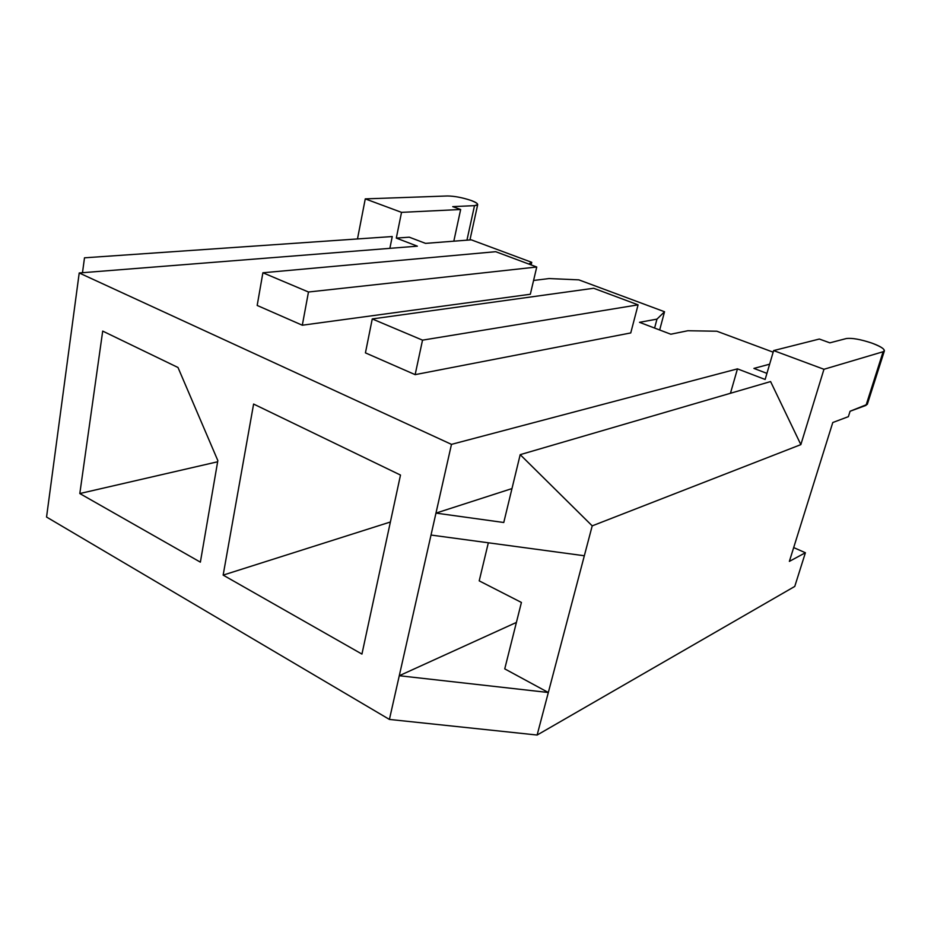 <?xml version="1.0" encoding="UTF-8"?>
<svg xmlns="http://www.w3.org/2000/svg" width="931" height="931" viewBox="0 0 931 931"><rect width="100%" height="100%" fill="white"/><g stroke="black" fill="none" stroke-linecap="round" stroke-linejoin="round"><path stroke-width="1.4" d="M470.842 200.374C475.427 202.015 477.708 203.435 477.684 204.657L474.507 205.646L466.943 240.163L474.507 205.646C479.558 205.041 478.336 203.295 470.842 200.374C462.148 197.535 454.363 196.069 447.462 195.976L365.266 198.885L447.462 195.976C454.363 196.069 462.148 197.535 470.842 200.374M866.889 402.646L866.016 405.381L850.073 411.258L848.374 416.657L832.78 422.523L789.372 561.381L805.396 552.746L793.678 547.579L805.396 552.746L794.76 586.437L537.129 735.036L794.76 586.437L805.396 552.746L789.372 561.381L832.78 422.523L848.374 416.657L850.073 411.258L867.308 404.345L884.392 350.871L883.123 351.732L866.016 405.381L883.123 351.732L823.958 369.281L800.846 444.622L592.209 525.864L537.129 735.036L389.414 719.43L46.55 517.042L389.414 719.43L451.477 444.366L737.468 368.862L765.142 379.464L773.626 350.58L819.338 339.035L829.87 342.841L819.338 339.035L773.626 350.58L823.958 369.281L883.123 351.732C886.184 350.021 882.413 347.135 871.823 343.085C880.121 346.111 884.31 348.706 884.392 350.871M578.838 279.859L664.536 311.745L659.672 329.981L664.536 311.745L578.838 279.859L549.092 278.555L533.579 280.464L549.092 278.555L578.838 279.859M471.272 239.837L531.741 262.333L531.135 264.916L531.741 262.333L471.272 239.837L425.525 243.375L409.268 237.184L396.303 238.092L417.367 246.168L79.216 272.969L451.477 444.366L79.216 272.969L46.55 517.042L79.216 272.969L417.367 246.168L396.303 238.092L409.268 237.184L425.525 243.375L471.272 239.837M528.727 264.02L531.741 262.333L528.727 264.02M766.935 373.378L753.901 368.408L769.634 364.184L753.901 368.408L766.935 373.378M773.161 352.174L716.87 331.227L687.858 330.738L670.797 334.217L639.516 322.324L656.972 319.124L664.536 311.745L656.972 319.124L639.516 322.324L670.797 334.217L687.858 330.738L716.87 331.227L773.161 352.174M530.333 294.254L302.307 325.222L257.177 305.449L302.307 325.222L530.333 294.254L536.745 267.011L530.333 294.254M415.145 374.646L365.429 352.872L372.26 318.937L593.652 288.261L638.084 304.844L630.753 332.937L415.145 374.646L630.753 332.937L638.084 304.844L422.523 340.152L415.145 374.646L422.523 340.152L372.26 318.937L365.429 352.872L415.145 374.646M253.604 404.054L400.493 475.066L361.938 654.086L223.149 575.114L253.604 404.054L223.149 575.114L361.938 654.086L400.493 475.066L253.604 404.054M102.701 331.087L177.996 367.489L217.842 460.601L200.374 562.149L79.81 493.546L102.701 331.087L79.81 493.546L200.374 562.149L217.842 460.601L177.996 367.489L102.701 331.087M452.734 206.635L460.659 209.498L453.816 241.187L460.659 209.498L401.529 212.361L396.303 238.092L401.529 212.361L460.659 209.498L452.734 206.635L474.507 205.646L452.734 206.635M357.481 238.953L365.266 198.885L401.529 212.361L365.266 198.885L357.481 238.953M82.487 272.713L84.5 257.817L82.487 272.713M871.823 343.085C860.419 339.303 851.9 337.802 846.267 338.558L829.87 342.841L846.267 338.558C851.9 337.802 860.419 339.303 871.823 343.085M584.331 555.76L592.209 525.864L520.196 454.654L503.764 522.5L435.964 513.109L431.018 535.046L584.331 555.76L431.018 535.046L389.414 719.43L537.129 735.036L548.324 692.501L399.271 675.72L548.324 692.501L504.742 668.877L548.324 692.501L584.331 555.76M520.196 454.654L770.589 381.559L800.846 444.622L823.958 369.281L773.626 350.58L765.142 379.464L737.468 368.862L730.451 393.266L737.468 368.862L451.477 444.366L435.964 513.109L511.98 488.577L435.964 513.109L503.764 522.5L520.196 454.654L592.209 525.864L800.846 444.622L770.589 381.559L520.196 454.654M389.868 248.356L392.254 236.544L84.5 257.817L392.254 236.544L389.868 248.356M516.402 622.432L399.271 675.72L516.402 622.432M479.209 580.863L488.333 542.785L479.209 580.863L521.418 602.45L504.742 668.877L521.418 602.45L479.209 580.863M495.711 251.696L536.745 267.011L308.475 292.008L302.307 325.222L308.475 292.008L262.891 272.771L257.177 305.449L262.891 272.771L495.711 251.696L262.891 272.771L308.475 292.008L536.745 267.011L495.711 251.696M372.26 318.937L422.523 340.152L638.084 304.844L593.652 288.261L372.26 318.937M390.38 522L223.149 575.114L390.38 522M654.598 328.061L656.972 319.124L654.598 328.061M217.633 461.776L79.81 493.546L217.633 461.776M469.946 239.93L477.684 204.657"/></g></svg>
